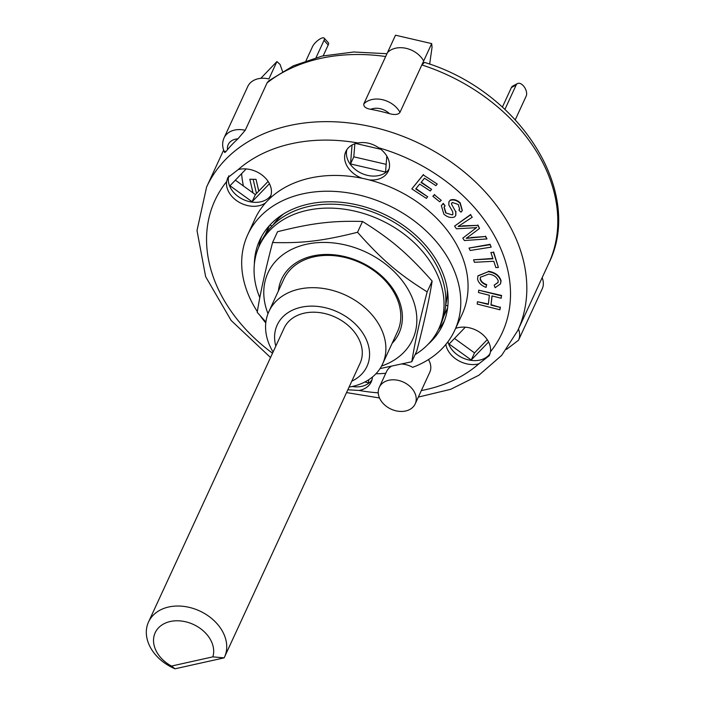 <?xml version="1.0" encoding="UTF-8"?>
<svg xmlns="http://www.w3.org/2000/svg" width="704" height="704" viewBox="0 0 704 704"><rect width="100%" height="100%" fill="white"/><g stroke="black" fill="none" stroke-linecap="round" stroke-linejoin="round"><path stroke-width="1.06" d="M148.526 621.993L284.09 328.161A41.844 31.434 24.8 0 1 335.254 317.152A41.844 31.434 24.8 0 1 360.087 363.22L224.523 657.052A41.844 31.434 -155.2 0 0 199.69 610.975A41.844 31.434 -155.2 0 0 148.526 621.993A41.844 31.434 -155.2 0 0 175.014 668.8L224.118 657.87A41.844 31.434 -155.2 0 0 224.523 657.052M212.837 656.858L171.486 666.063A31.302 23.514 24.8 0 1 155.408 632.254A31.302 23.514 24.8 0 1 192.412 624.017A31.302 23.514 24.8 0 1 212.837 656.858L224.118 657.87M171.486 666.063L175.014 668.8M447.322 289.573A96.21 72.283 24.8 0 1 445.694 305.052A96.21 72.283 -155.2 0 0 445.694 305.052L447.832 306.02M272.774 225.289A96.21 72.283 24.8 0 1 283.51 213.99M415.07 354.649A98.85 74.263 -155.2 0 0 438.812 328.654A98.85 74.263 -155.2 0 0 382.721 221.021A98.85 74.263 -155.2 0 0 259.301 245.837A98.85 74.263 -155.2 0 0 259.82 297.722M438.812 328.654L440.634 324.702A98.85 74.263 -155.2 0 0 384.542 217.078A98.85 74.263 -155.2 0 0 261.122 241.886L259.301 245.837M349.07 387.086A62.603 47.036 -155.2 0 0 382.58 364.021L397.478 331.725A62.603 47.036 -155.2 0 0 394.574 293.506A62.603 47.036 -155.2 0 0 336.873 255.983A62.603 47.036 -155.2 0 0 283.782 279.277L268.884 311.564A62.603 47.036 -155.2 0 0 273.082 352.026M392.11 343.367A64.627 48.55 -155.2 0 0 360.65 262.117A64.627 48.55 -155.2 0 0 278.414 290.91M381.559 366.054A79.649 59.84 -155.2 0 0 397.707 275.299A79.649 59.84 -155.2 0 0 281.459 255.825A79.649 59.84 -155.2 0 0 268.004 313.658M265.892 322.001L257.215 312.365C260.146 293.841 265.258 270.556 272.571 242.519C302.87 243.355 322.854 240.944 357.535 232.276C381.964 259.82 398.341 273.847 427.161 291.878C419.848 319.915 414.735 343.2 411.805 361.733L380.037 368.597M411.805 361.733L416.794 350.926C424.098 322.89 429.22 299.605 432.142 281.072C407.713 253.528 391.336 239.51 362.525 221.47C332.226 220.634 312.233 223.045 277.552 231.713L272.571 242.519M427.161 291.878L432.142 281.072M357.535 232.276L362.525 221.47M328.196 44.986A7.911 2.578 -42.1 0 0 328.346 42.733L324.174 38.113A7.911 2.578 137.9 0 1 324.016 40.357L328.196 44.986L323.189 55.827M306.038 60.676L312.594 46.473A7.911 2.578 137.9 0 1 318.551 39.908A7.911 2.578 137.9 0 1 324.174 38.113M316.07 57.578L324.016 40.357M253.123 179.291L256.467 193.503M502.392 107.087L511.412 87.534L516.173 84.99A7.911 4.541 -118.1 0 1 517.458 83.565A7.911 4.541 -118.1 0 1 524.339 87.023A7.911 4.541 -118.1 0 1 526.196 96.078L515.284 119.733M517.458 83.565L512.697 86.108A7.911 4.541 61.9 0 0 511.412 87.534M504.918 109.384L516.173 84.99M253.026 192.922L249.814 179.238L256.027 179.344L258.782 191.092M437.246 184.043L435.926 185.662L424.494 178.218L421.01 182.468L431.578 189.358L430.25 190.978L419.681 184.096L415.703 188.954L427.698 196.777L426.378 198.396L411.805 188.901L423.245 174.918L437.246 184.043L423.245 174.918M421.282 182.134L431.578 189.358M415.976 188.619L427.698 196.777M423.43 174.522L411.805 188.901M501.204 298.232L491.982 295.918L490.97 305.105L500.183 307.419L499.928 309.786L477.215 304.084L477.479 301.717L488.338 304.445L489.35 295.258L478.491 292.53L478.755 290.171L501.459 295.874L501.204 298.232L501.459 295.874M492.122 295.953L490.97 305.105M491.154 304.718L500.183 307.419M500.368 307.032L499.928 309.786M488.382 304.022L477.479 301.717M501.644 295.478L478.755 290.171M490.89 252.49L493.434 252.358L498.406 267.467L495.862 267.599L493.786 261.281L474.399 262.293L473.581 259.82L492.967 258.808L490.89 252.49L493.434 252.358M493.61 251.962L498.406 267.467M492.844 258.43L473.581 259.82M441.267 200.35L439.657 201.766L432.854 196.275L434.474 194.858L441.267 200.35L434.474 194.858M434.65 194.462L432.854 196.275M491.207 247.122L470.166 250.492L469.022 248.054L490.063 244.684L491.207 247.122L490.063 244.684M490.239 244.288L469.022 248.054M477.558 279.092L477.937 275.977L488.347 271.656C495.132 272.835 499.312 276.03 500.887 281.257L500.456 283.923L495.141 287.716L494.146 285.19L497.983 282.577L498.238 280.887C496.795 276.962 493.601 274.71 488.664 274.12L480.427 277.226L480.154 279.11C480.885 281.855 482.997 283.809 486.508 284.988L486.059 287.382C481.36 285.666 478.526 282.902 477.558 279.092M478.034 275.774L488.347 271.656M488.523 271.269C495.317 272.439 499.497 275.642 501.063 280.861L500.887 281.257M501.063 280.861L500.544 283.721M498.062 282.374L494.146 285.19M480.524 277.033L480.154 279.11M480.339 278.714C481.061 281.459 483.182 283.422 486.693 284.592L486.508 284.988M486.693 284.592L486.059 287.382M445.667 212.898L452.338 214.931L452.892 214.227L452.707 211.763L448.809 204.943L448.932 201.775L450.05 200.473C453.341 199.311 456.667 200.218 460.011 203.192L462.238 210.698L460.97 212.168L458.876 210.074L459.624 209.185L458.216 204.45L452.294 202.47L451.449 203.958L455.726 211.781L455.708 215.582L454.52 216.964C451.018 218.196 447.471 217.254 443.872 214.157L441.346 205.682L443.01 203.746L445.104 205.841L444.03 207.143L445.667 212.898L452.338 214.931M452.522 214.535L452.971 214.016M449.029 201.582L450.05 200.473M450.234 200.077C453.526 198.915 456.852 199.822 460.196 202.796L462.326 210.496M459.703 208.982L458.876 210.074M451.598 203.218L451.449 203.958L455.726 211.781M451.704 203.025L451.634 203.562M455.91 211.385L455.796 215.38M441.443 205.48L443.01 203.746M443.194 203.35L445.104 205.841M444.127 206.95L445.852 212.502M472.226 217.254L458.146 226.468L477.752 225.377L479.503 228.466L466.25 238.383L485.346 236.526L486.974 238.938L464.42 240.557L462.783 238.146L476.458 227.665L456.412 228.791L454.573 226.09L470.589 214.852L472.226 217.254L470.589 214.852M458.322 226.072L462.22 226.239M462.396 225.843L477.752 225.377M477.928 224.981L479.503 228.466M466.435 237.987L470.721 237.943M470.897 237.547L485.346 236.526M485.522 236.139L486.974 238.938M474.751 228.976L462.783 238.146M474.927 228.58L476.634 227.278M470.774 214.456L454.573 226.09M421.846 64.926L423.667 60.984L421.846 64.926A171.336 128.718 24.8 0 1 540.786 158.849A171.336 128.718 24.8 0 1 548.724 263.454C584.558 191.902 519.517 91.027 424.503 62.401L421.846 64.926L399.986 112.323C398.402 114.655 394.909 115.104 389.497 113.661A171.336 128.718 -155.2 0 0 370.744 109.305C365.798 108.469 363.484 106.674 363.801 103.919L395.507 35.2L431.684 43.604L432.045 47.238L429.669 64.17M268.62 80.916L267.08 82.887L245.221 130.284L237.934 138.829A171.336 128.718 -155.2 0 0 227.506 149.67C225.051 152.742 224.25 153.252 225.095 151.202M245.221 130.284A21.745 16.342 -155.2 0 0 224.057 137.878L247.746 86.539A21.745 16.342 -155.2 0 1 268.902 78.936L276.918 61.565L280.051 64.425L282.533 71.447M276.918 61.565L260.779 78.346M267.08 82.887A171.336 128.718 24.8 0 1 385.669 56.522L387.49 52.58A21.745 16.342 -155.2 0 1 406.261 48.374A21.745 16.342 -155.2 0 1 423.667 60.984L431.684 43.604M243.399 185.962A158.154 118.818 24.8 0 1 241.578 173.694M386.162 164.349L353.804 156.834L354.86 143.766M268.101 181.412L255.385 194.621L235.365 180.162M487.238 339.689L474.522 352.898L454.502 338.439M386.822 156.13L385.537 172.066L350.522 163.935L353.804 156.834M269.447 183.709L252.102 201.731L229.979 185.75L246.171 168.925M252.102 201.731L255.385 194.621M488.585 341.986L471.24 360.008L474.522 352.898M368.702 379.755L368.456 382.862L364.813 382.017M447.638 307.762L443.59 316.765M265.311 234.37L269.104 225.958M265.628 233.913L269.491 225.518M269.914 225.069L272.043 226.037M506.519 349.378L518.505 340.243L542.194 288.904A21.745 16.342 -155.2 0 0 542.159 277.684M350.522 163.935L352.053 145.006M355.766 143.475L380.785 149.283M471.24 360.008L449.117 344.027L465.309 327.202M257.347 311.59A114.004 85.65 24.8 0 1 247.72 234.74L255.006 218.944A114.004 85.65 24.8 0 1 265.54 202.893A114.004 85.65 24.8 0 1 269.342 198.942A114.004 85.65 24.8 0 1 362.208 178.297A114.004 85.65 24.8 0 1 369.046 179.881A114.004 85.65 24.8 0 1 462.044 314.468L454.758 330.264A114.004 85.65 24.8 0 1 412.667 367.321A19.774 14.854 24.8 0 0 402.283 364.074M265.54 202.893A23.39 17.574 24.8 0 1 239.721 202.585A23.39 17.574 24.8 0 1 226.6 181.641L227.744 177.707L238.207 169.585A23.39 17.574 24.8 0 1 269.122 183.084A23.39 17.574 24.8 0 1 270.204 197.366A23.39 17.574 24.8 0 1 269.342 198.942M228.809 175.815A23.39 17.574 -155.2 0 0 243.382 199.566A23.39 17.574 -155.2 0 0 270.952 195.316M352.158 386.505A23.39 17.574 -155.2 0 0 371.976 379.852M372.442 377.018A23.39 17.574 24.8 0 1 371.228 381.902A23.39 17.574 24.8 0 1 359.128 390.456L347.829 389.787M455.62 328.39A23.39 17.574 24.8 0 1 488.259 341.361A23.39 17.574 24.8 0 1 490.459 351.771L489.368 355.582L478.852 363.836A23.39 17.574 24.8 0 1 445.843 344.432M447.929 341.766A23.39 17.574 -155.2 0 0 467.148 359.55A23.39 17.574 -155.2 0 0 490.09 353.584M362.208 178.297A23.39 17.574 24.8 0 1 345.822 151.51A23.39 17.574 24.8 0 1 357.931 142.965C365.191 141.715 372.143 143.334 378.787 147.805A23.39 17.574 24.8 0 1 387.226 156.834A23.39 17.574 24.8 0 1 388.309 171.116A23.39 17.574 24.8 0 1 369.046 179.881M346.896 149.609A23.39 17.574 -155.2 0 0 361.53 173.325A23.39 17.574 -155.2 0 0 389.057 169.066M428.463 359.577A19.774 14.854 24.8 0 1 428.842 360.246A19.774 14.854 24.8 0 1 429.766 372.31L415.184 403.902A19.774 14.854 24.8 0 1 391.01 409.112A19.774 14.854 24.8 0 1 379.28 387.341A19.774 14.854 24.8 0 1 396.044 379.984A19.774 14.854 24.8 0 1 414.269 391.838A19.774 14.854 24.8 0 1 415.184 403.902M379.28 387.341L386.566 371.545A19.774 14.854 24.8 0 1 390.966 366.564M385.766 373.278A114.004 85.65 24.8 0 1 375.945 373.762M265.778 322.942A114.004 85.65 24.8 0 1 260.181 315.726M247.72 234.74A114.004 85.65 24.8 0 1 387.121 204.732A114.004 85.65 24.8 0 1 454.758 330.264M254.355 264.185A100.822 75.75 24.8 0 1 259.688 240.266A100.822 75.75 24.8 0 1 345.189 202.752A100.822 75.75 24.8 0 1 438.117 263.19A100.822 75.75 24.8 0 1 442.79 324.746A100.822 75.75 24.8 0 1 428.058 344.326M382.58 364.021A62.603 47.036 -155.2 0 0 379.676 325.802A62.603 47.036 -155.2 0 0 321.974 288.279A62.603 47.036 -155.2 0 0 268.884 311.564M275.81 346.104A49.421 37.127 24.8 0 1 306.108 306.442A49.421 37.127 24.8 0 1 364.672 336.222A49.421 37.127 24.8 0 1 351.806 381.163M444.462 320.725A100.822 75.75 24.8 0 1 438.363 329.604M258.87 246.787A100.822 75.75 24.8 0 1 261.659 236.386M370.744 109.305A15.154 11.387 24.8 0 1 389.497 113.661M399.986 112.323A21.745 16.342 -155.2 0 0 382.571 99.722A21.745 16.342 -155.2 0 0 363.801 103.919M227.506 149.67A15.154 11.387 24.8 0 1 237.934 138.829M518.505 340.243A21.745 16.342 -155.2 0 0 518.47 329.023M548.724 263.454L517.748 330.59A171.336 128.718 -155.2 0 0 509.81 225.984A171.336 128.718 -155.2 0 0 351.886 123.279A171.336 128.718 -155.2 0 0 206.598 187.026L197.006 230.542L205.647 276.698L231.15 320.487L270.547 357.526M378.787 147.805A158.154 118.818 24.8 0 1 494.806 236.412A158.154 118.818 24.8 0 1 490.459 351.771M478.852 363.836A158.154 118.818 24.8 0 1 421.344 390.562M378.25 392.841A158.154 118.818 24.8 0 1 359.128 390.456M272.527 353.223A158.154 118.818 24.8 0 1 226.6 181.641M238.207 169.585A158.154 118.818 24.8 0 1 357.931 142.965M224.682 152.522C222.2 147.479 221.998 142.604 224.057 137.878M386.962 53.715L353.786 51.999L322.15 56.065L293.339 65.815L268.55 80.96M223.643 150.084L206.598 187.026M346.535 392.586L379.491 397.971M418.334 397.082L450.639 389.321L478.896 375.232L501.688 355.344L517.748 330.59"/></g></svg>
